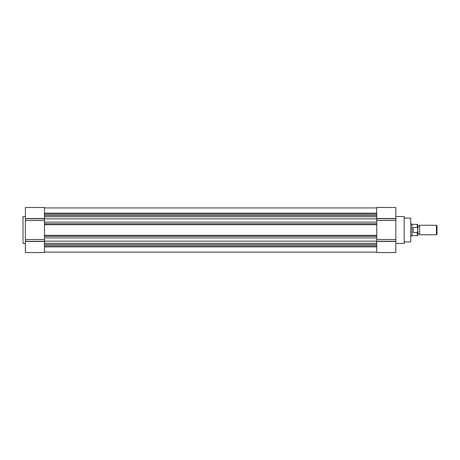 <?xml version="1.0" encoding="UTF-8"?>
<svg xmlns="http://www.w3.org/2000/svg" width="460" height="460" viewBox="0 0 460 460"><rect width="100%" height="100%" fill="white"/><g stroke="black" fill="none" stroke-linecap="round" stroke-linejoin="round"><path stroke-width="0.69" d="M404.19 241.948L410.751 241.948L410.751 218.086L404.19 218.086M395.836 243.438L404.19 243.438L404.19 216.591L395.836 216.591M376.751 218.753L395.836 218.753L395.836 220.501L376.751 220.501M376.751 239.528L395.836 239.528L395.836 241.281L376.751 241.281M394.346 207.494L376.751 207.466L376.751 216.769L44.476 216.769L44.476 215.458L376.751 215.458M395.836 241.281L376.751 241.454L395.836 241.437L395.836 252.534L376.751 252.534L376.751 216.769M395.836 218.753L395.836 207.494L376.751 207.494M395.836 239.528L395.836 220.501M44.476 235.336L376.751 235.336L376.751 236.25L44.476 236.25L44.476 235.336M376.751 244.576L44.476 244.576L44.476 223.778L44.476 224.693L376.751 224.693L376.751 223.778L44.476 223.778L44.476 207.494L25.386 207.494L25.386 218.575L44.476 218.575L25.386 218.753L44.476 218.753M376.751 207.943L44.476 207.943M44.476 214.141L376.751 214.141M376.751 218.902L44.476 218.902M44.476 222.094L376.751 222.094M376.751 237.935L44.476 237.935M44.476 241.126L376.751 241.126M376.751 243.259L44.476 243.259L44.476 252.534L25.386 252.534L25.386 239.528L44.476 239.528M376.751 245.887L44.476 245.887M44.476 252.086L376.751 252.086M44.476 220.501L25.386 220.501L25.386 239.528M25.386 216.591L23 216.591L23 243.438L25.386 243.438M26.875 207.494L44.476 207.494M25.386 220.501L25.386 218.753M410.751 235.98L411.947 235.98L411.947 224.049L410.751 224.049M411.947 235.681L417.346 235.681L417.346 232.547L413.137 232.547L413.137 227.481L417.346 227.481L417.346 224.348L411.947 224.348M419.698 225.245L419.698 234.79L436.454 234.79L436.454 225.245L419.698 225.245M436.454 234.79L437 234.238L437 225.791L436.454 225.245M417.346 227.481L417.91 229.465L417.346 232.547M417.346 235.681L417.91 235.117L417.91 230.564M417.91 229.465L417.91 224.917L417.346 224.348M376.751 218.575L395.836 218.575L376.751 218.592M44.476 213.164L376.751 213.164M376.751 246.865L44.476 246.865M44.476 241.281L25.386 241.281M44.476 241.454L25.386 241.454L44.476 241.437M417.91 226.136L419.698 226.136M417.91 233.893L419.698 233.893"/></g></svg>
